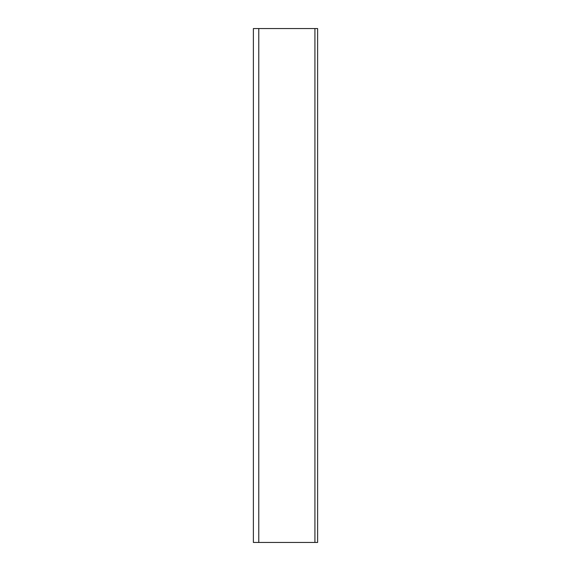 <?xml version="1.0" encoding="UTF-8"?>
<svg xmlns="http://www.w3.org/2000/svg" width="571" height="571" viewBox="0 0 571 571"><rect width="100%" height="100%" fill="white"/><g stroke="black" fill="none" stroke-linecap="round" stroke-linejoin="round"><path stroke-width="0.86" d="M258.777 542.45L317.619 542.45L317.619 28.55L253.381 28.55L253.381 542.45L258.777 542.45L258.777 28.55M314.921 28.55L314.921 542.45"/></g></svg>
